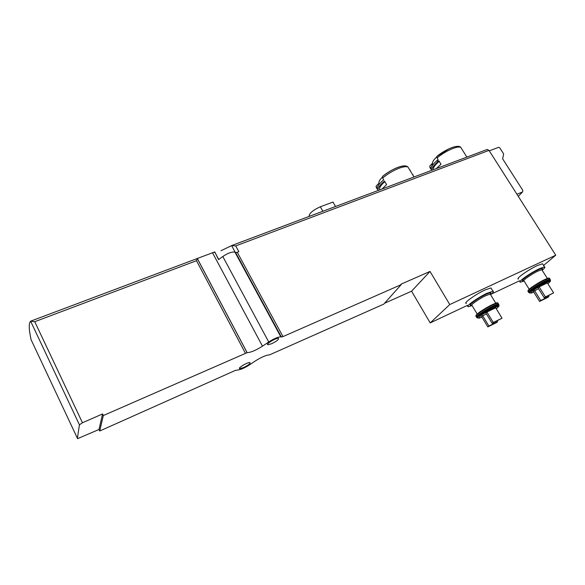 <?xml version="1.0" encoding="UTF-8"?>
<svg xmlns="http://www.w3.org/2000/svg" width="585" height="585" viewBox="0 0 585 585"><rect width="100%" height="100%" fill="white"/><g stroke="black" fill="none" stroke-linecap="round" stroke-linejoin="round"><path stroke-width="0.88" d="M235.185 252.23L231.609 245.627L220.962 250.746M231.609 245.627L235.726 245.919L238.841 251.66L237.254 252.267L282.979 336.594L401.171 284.654L400.915 284.222L430.019 271.44L449.77 304.551L555.75 255.199L543.582 265.436M237.254 252.267L235.601 252.523L234.921 252.106C231.879 251.667 227.836 253.13 222.797 256.493L218.549 259.623L214.79 251.916L197.467 258.431L196.494 260.713L34.764 321.713L30.639 321.216C28.658 323.139 28.804 329.289 31.063 339.644L77.586 438.655L98.997 429.492L99.713 431.006L235.316 370.437L237.408 370.056C240.23 369.874 244.208 368.177 249.334 364.967L255.214 361.025C261.48 357.099 266.27 355.044 269.575 354.854L383.782 304.12L401.171 284.654M382.319 177.233C379.804 179.712 378.7 181.606 378.992 182.922M408.257 167.529L407.928 166.988C406.231 166.315 403.372 166.703 399.372 168.136C393.449 170.418 387.877 173.701 382.648 177.994L383.716 179.778C378.948 183.895 376.777 187.024 377.208 189.16L376.023 186.308L378.934 183.142M382.648 177.994L382.495 176.48C391.153 169.431 404.001 163.332 407.928 166.988L414.012 176.984M410.195 170.718L410.136 169.979M377.998 190.527C377.464 188.421 379.621 185.269 384.491 181.072L386.597 184.597L382.144 188.97M410.619 171.412L410.962 171.975M413.068 175.427L413.017 174.703M461.36 148.297L460.739 147.318C459.291 146.725 456.812 147.069 453.302 148.334C447.752 150.469 442.34 153.65 437.061 157.884L438.121 159.595C433.119 163.807 430.714 167.01 430.904 169.197L429.704 166.118L432.571 163.142L431.635 166.542M436.688 157.014C433.792 159.683 432.417 161.731 432.571 163.142M437.061 157.884L436.805 156.458L448.98 148.802C452.929 146.996 458.991 145.109 460.739 147.318L466.888 157.094M431.642 170.352C431.533 168.158 433.946 164.992 438.896 160.838L440.995 164.224L436.366 168.575M486.391 313.845L481.587 316.543L487.831 326.891L496.526 322.613L497.616 321.743L497.133 320.946M486.925 312.039L485.842 312.946L492.168 323.381L502.032 318.196L495.7 307.805L486.925 312.039L493.265 322.496L492.168 323.381M538.536 288.668L533.396 291.513L539.589 301.443L547.706 297.451L548.876 296.544L548.401 295.783M539.158 286.869L537.995 287.805L544.255 297.816L553.622 292.888L547.355 282.921L539.158 286.869L545.439 296.902L544.255 297.816M213.269 252.486L214.644 252.332M235.448 252.427L280.807 336.821C277.992 336.945 273.963 338.656 268.727 341.962L262.482 346.181C255.937 350.32 250.826 352.477 247.155 352.653L103.326 415.54L102.565 413.946L82.456 422.765L79.428 424.834L77.359 438.465M232.121 245.4L487.268 149.431L489.001 150.389L555.75 255.199M214.79 251.916L213.284 252.479M384.557 303.257L411.569 291.198L430.202 322.913L449.77 304.551M519.56 280.785L491.327 294.094M467.503 305.333L430.202 322.913M281.253 336.982L282.979 336.594M466.355 303.425C462.647 303.644 475.612 294.248 485.111 289.919L490.954 287.944L491.385 288.646M518.464 279.023C514.976 279.228 528.416 269.597 537.461 265.48L542.529 263.762L542.895 264.354M98.997 429.492L102.565 413.946M99.713 431.006L103.326 415.54M411.569 291.198L430.019 271.44M243.652 367.526L239.813 368.638C236.976 368.477 247.616 362.049 249.934 362.532C250.716 363.365 248.618 365.033 243.652 367.526M271.718 343.695L267.974 344.74C264.976 344.55 275.893 337.786 278.358 338.32C279.191 339.271 276.976 341.062 271.718 343.695M489.294 150.842L498.596 147.332L499.722 147.8L503.648 153.943L502.654 158.842L522.844 190.41L522.559 191.939L516.943 194.257M518.273 196.348L522.559 191.939M542.149 270.219C544.708 268.149 545.498 267.052 544.518 266.921L539.465 268.669C530.427 272.807 516.943 282.401 520.409 282.16L524.087 281.027M548.876 296.544L540.745 300.544L534.536 290.599M540.745 300.544L539.589 301.443M553.622 292.888L545.439 296.902M490.596 294.701C493.294 292.522 494.084 291.367 492.972 291.235L487.137 293.239C477.645 297.597 464.636 306.957 468.322 306.694L472.095 305.597M497.616 321.743L488.906 326.02L482.64 315.651M488.906 326.02L487.831 326.891M502.032 318.196L493.265 322.496M432.001 170.213L433.361 169.708M439.196 161.328C435.05 164.911 433.061 167.639 433.229 169.496M378.378 190.381L379.775 189.862M384.82 181.628C380.835 185.204 379.109 187.873 379.643 189.642M309.121 216.435C309.041 213.459 312.77 210.234 320.324 206.776L332.982 202.052L335.549 206.49M30.983 321.048L197.481 258.424L30.99 321.048M406.465 166.674C404.118 163.968 390.597 169.445 382.495 176.48M376.221 187.566L376.477 187.99M459.254 147.032C457.243 144.524 444.849 149.687 436.82 156.451M436.578 160.919L437.251 161.05M437.492 161.058L438.904 160.853M429.865 167.507L430.458 168.473M498.925 305.706L498.873 305.092C498.135 306.262 501.009 304.5 496.27 308.741C499.692 305.882 498.815 305.633 493.63 307.981C484.109 312.478 473.477 320.865 481.938 317.121M533.761 292.105C529.944 293.633 531.26 292.902 530.003 292.953C526.441 293.685 538.141 285.487 545.988 281.802L550.368 280.259C549.512 281.546 552.584 279.396 547.86 283.725C551.026 281.092 550.324 280.822 545.746 282.899C536.664 287.191 525.432 295.864 533.754 292.09M212.53 252.786L262.482 346.181M222.797 256.493L268.727 341.962M489.001 150.389L235.726 245.919M30.639 321.216L79.428 424.834M34.764 321.713L82.456 422.765M197.313 258.585L247.104 352.645L197.306 258.599M196.494 260.713L245.356 353.128M541.827 269.678C543.311 267.988 542.061 268.047 538.068 269.846C529.703 273.678 518.156 282.35 523.809 280.493M542.105 270.153L541.842 269.736L538.098 271.03C531.458 274.087 521.506 281.144 524.05 280.968L529.191 289.231M544.569 279.623C537.593 282.891 526.785 290.248 528.226 290.701M549.71 278.687L549.425 278.233L545.059 279.835C537.235 283.498 525.403 291.725 528.35 291.403L528.606 291.82M528.036 291.001L528.789 289.612C529.717 288.383 538.807 282.27 544.62 279.593C550.653 276.968 548.203 278.416 549.425 278.233L549.98 279.111L545.615 280.712C537.79 284.383 525.952 292.602 528.891 292.273L529.081 292.456M550.39 280.369L550.353 279.82L545.893 281.392C538.134 285.034 526.42 293.173 529.454 292.763M490.245 294.131C491.868 292.251 490.405 292.339 485.842 294.387C477.184 298.357 466.172 306.715 471.715 305.041M490.537 294.606L490.23 294.101L485.916 295.601C478.932 298.811 469.338 305.692 472.044 305.509L477.192 314.057M492.394 304.602C485.192 307.981 474.852 315.015 476.168 315.615M492.862 304.829C484.643 308.683 473.221 316.704 476.358 316.368L476.095 315.249C477.353 313.618 481.594 310.16 492.438 304.573C499.319 301.582 496.519 303.213 497.908 302.993L492.862 304.829M498.23 303.527L497.908 302.993L498.464 303.9L493.426 305.75C485.199 309.611 473.777 317.618 476.907 317.267L477.046 317.406M498.91 305.275L498.866 304.639L493.718 306.445C485.66 310.24 474.428 318.086 477.418 317.787M498.464 303.9L498.873 305.092L493.82 306.869C485.557 310.759 474.274 318.759 478.062 317.984C479.342 317.926 477.982 318.679 481.945 317.143M320.324 206.776L322.898 211.251M487.268 149.431L232.106 245.4M197.335 258.541L247.155 352.653M234.921 252.106L280.807 336.821M235.601 252.523L281.385 337.033M218.731 259.491L214.746 252.055M267.974 344.74L267.63 344.112M239.813 368.638L239.506 368.06M542.529 263.762L544.518 266.921M541.82 269.619L542.061 269.005L541.842 269.736L547.326 278.431M549.98 279.111L550.368 280.259M490.954 287.944L492.972 291.235M490.23 294.087L490.493 293.363L490.23 294.101L495.758 303.162"/></g></svg>
